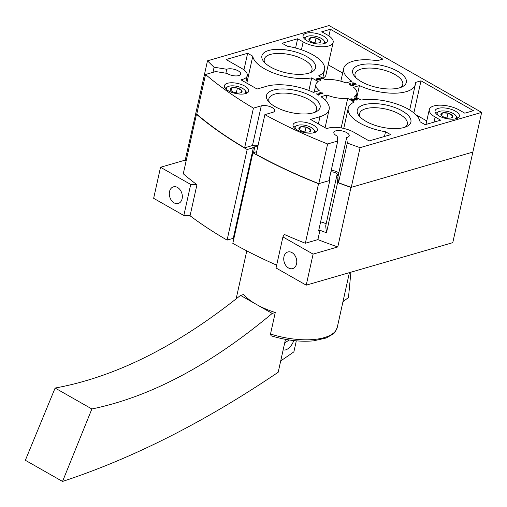 <?xml version="1.0" encoding="UTF-8"?>
<svg xmlns="http://www.w3.org/2000/svg" width="507" height="507" viewBox="0 0 507 507"><rect width="100%" height="100%" fill="white"/><g stroke="black" fill="none" stroke-linecap="round" stroke-linejoin="round"><path stroke-width="0.76" d="M352.092 82.952A2.358 0.97 -167.5 0 1 354.742 83.192A2.358 0.97 -167.5 0 1 356.117 84.435A2.358 0.97 -167.5 0 1 354.057 84.954A2.358 0.97 -167.5 0 1 354.044 85.037A2.358 0.97 -167.5 0 1 351.535 85.474A2.358 0.97 -167.5 0 1 349.437 84.016A2.358 0.97 -167.5 0 1 350.026 83.547L350.825 84.004A1.261 0.52 -167.5 0 0 350.514 84.251A1.261 0.52 -167.5 0 0 352.118 85.1A1.103 0.45 -167.5 0 0 352.866 84.834A1.103 0.45 -167.5 0 0 352.511 84.39L353.24 84.175A1.103 0.45 -167.5 0 0 355.02 84.257A1.261 0.52 -167.5 0 0 355.039 84.2A1.261 0.52 -167.5 0 0 354.304 83.535A1.261 0.52 -167.5 0 0 352.897 83.408L352.092 82.952M319.302 94.917L318.573 95.126L316.286 93.827L317.756 94.036L321.172 93.047L319.391 92.927L320.424 92.623L323.003 93.206L318.554 94.492L319.302 94.917M321.001 96.717A36.713 15.083 -167.5 0 1 329.138 109.423A36.713 15.083 -167.5 0 1 319.993 116.673L310.512 119.424L326.647 128.607L328.371 128.106A18.36 7.542 -167.5 0 1 353.791 132.207L369.121 140.933L390.675 134.685L385.523 131.75A36.713 15.083 -167.5 0 1 348.233 108.168A36.713 15.083 -167.5 0 1 354.203 102.072L347.72 98.383A20.983 8.619 -167.5 0 1 326.857 95.018L321.001 96.717M311.697 77.882A36.713 15.083 -167.5 0 1 274.407 73.338A36.713 15.083 -167.5 0 1 252.79 56.201L247.638 53.273L226.084 59.522L241.414 68.249A18.36 7.542 -167.5 0 1 247.27 75.72A18.36 7.542 -167.5 0 1 242.695 79.346L240.971 79.846L257.112 89.029L266.593 86.279A36.713 15.083 -167.5 0 1 313.37 92.375L319.226 90.677A20.983 8.619 -167.5 0 1 315.912 84.435A20.983 8.619 -167.5 0 1 318.174 81.57L311.697 77.882L308.902 90.468M351.795 81.234A36.713 15.083 -167.5 0 1 343.657 68.527A36.713 15.083 -167.5 0 1 377.322 60.72L382.842 59.123L330.393 29.267L321.774 31.77L327.307 34.92A18.36 7.542 -167.5 0 1 333.156 42.392A18.36 7.542 -167.5 0 1 321.787 46.777A18.36 7.542 -167.5 0 1 303.167 41.916L297.634 38.766L282.12 43.272L287.273 46.2A36.713 15.083 -167.5 0 1 324.562 69.789A36.713 15.083 -167.5 0 1 318.592 75.879L325.069 79.567A20.983 8.619 -167.5 0 1 345.939 82.933L351.795 81.234M361.098 100.075A36.713 15.083 -167.5 0 1 398.388 104.613A36.713 15.083 -167.5 0 1 420.005 121.75L425.158 124.684L440.678 120.184L435.145 117.035A18.36 7.542 -167.5 0 1 429.29 109.563A18.36 7.542 -167.5 0 1 440.665 105.171A18.36 7.542 -167.5 0 1 459.285 110.032L464.811 113.181L473.437 110.678L420.987 80.828L415.467 82.432A36.713 15.083 -167.5 0 1 415.347 84.422A36.713 15.083 -167.5 0 1 359.425 85.575L353.569 87.274A20.983 8.619 -167.5 0 1 356.877 93.516A20.983 8.619 -167.5 0 1 354.621 96.387L361.098 100.075M327.611 143.963A314.708 129.272 -167.5 0 1 264.876 114.633L272.722 112.358A7.865 3.232 -167.5 0 0 274.68 110.805A7.865 3.232 -167.5 0 0 270.098 106.647A7.865 3.232 -167.5 0 0 261.276 105.849L253.437 108.124A314.708 129.272 -167.5 0 1 205.55 74.491L215.684 71.55L227.098 73.388A7.865 3.232 -167.5 0 0 235.311 75.911A7.865 3.232 -167.5 0 0 240.679 74.047A7.865 3.232 -167.5 0 0 235.717 69.757A7.865 3.232 -167.5 0 0 226.762 69.263L214.093 67.222A296.348 121.731 -167.5 0 1 207.49 60.821L329.075 25.553L481.65 112.396L360.065 147.657A296.348 121.731 -167.5 0 1 347.301 143.037L346.661 137.505A7.865 3.232 -167.5 0 0 349.203 135.813A7.865 3.232 -167.5 0 0 342.219 130.952A7.865 3.232 -167.5 0 0 333.84 132.409A7.865 3.232 -167.5 0 0 337.168 136.034L337.744 141.022L327.611 143.963L318.814 183.648A314.708 129.272 -167.5 0 1 256.079 154.318L264.876 114.633M399.484 87.85A27.479 11.287 12.5 0 0 402.349 86.748A27.479 11.287 12.5 0 0 381.942 65.454A27.479 11.287 12.5 0 0 354.45 76.132A27.479 11.287 12.5 0 0 399.484 87.85M313.275 112.852A27.479 11.287 12.5 0 0 316.14 111.749A27.479 11.287 12.5 0 0 295.739 90.455A27.479 11.287 12.5 0 0 268.241 101.134A27.479 11.287 12.5 0 0 313.275 112.852M404.06 127.485A27.479 11.287 12.5 0 0 406.925 126.389A27.479 11.287 12.5 0 0 386.518 105.095A27.479 11.287 12.5 0 0 359.026 115.767A27.479 11.287 12.5 0 0 404.06 127.485M308.7 73.211A27.479 11.287 12.5 0 0 311.564 72.114A27.479 11.287 12.5 0 0 291.157 50.82A27.479 11.287 12.5 0 0 263.665 61.493A27.479 11.287 12.5 0 0 308.7 73.211M456.275 118.689A12.46 5.114 12.5 0 0 459.374 116.23A12.46 5.114 12.5 0 0 448.321 108.536A12.46 5.114 12.5 0 0 435.05 110.837A12.46 5.114 12.5 0 0 442.313 117.421A12.46 5.114 12.5 0 0 456.275 118.689M324.296 43.57A12.46 5.114 12.5 0 0 327.395 41.111A12.46 5.114 12.5 0 0 316.343 33.424A12.46 5.114 12.5 0 0 303.072 35.718A12.46 5.114 12.5 0 0 310.335 42.303A12.46 5.114 12.5 0 0 324.296 43.57M314.27 132.676A12.46 5.114 12.5 0 0 317.369 130.21A12.46 5.114 12.5 0 0 306.317 122.523A12.46 5.114 12.5 0 0 293.046 124.823A12.46 5.114 12.5 0 0 300.309 131.402A12.46 5.114 12.5 0 0 314.27 132.676M245.61 93.592A12.46 5.114 12.5 0 0 248.715 91.133A12.46 5.114 12.5 0 0 237.656 83.446A12.46 5.114 12.5 0 0 224.386 85.74A12.46 5.114 12.5 0 0 231.648 92.325A12.46 5.114 12.5 0 0 245.61 93.592M354.368 100.804L353.645 101.013L350.21 99.061L351.212 98.77L355.584 99.524A1.261 0.52 -167.5 0 0 356.776 99.258A1.261 0.52 -167.5 0 0 356.047 98.599A1.261 0.52 -167.5 0 0 354.634 98.466L353.835 98.009A2.358 0.97 -167.5 0 1 356.478 98.25A2.358 0.97 -167.5 0 1 357.853 99.499A2.358 0.97 -167.5 0 1 355.61 99.987L351.776 99.328L354.368 100.804M318.909 79.643L317.046 80.182L316.248 79.726L318.111 79.187L316.793 78.439L317.515 78.23L321.419 78.23L322.218 78.686L319.632 79.434L320.95 80.182L320.228 80.391L318.909 79.643M246.814 83.167L252.79 56.201M356.757 97.604L359.425 85.575M384.471 136.484L385.523 131.75M325.614 100.614L326.857 95.018M341.173 127.916L347.72 98.383M328.187 64.82L342.65 73.052M333.156 42.392L325.912 75.074A18.36 7.542 -167.5 0 1 322.699 78.217L324.562 69.789M415.898 114.74L426.767 120.926M299.143 129.133A6.059 2.491 12.5 0 0 299.276 129.31A6.059 2.491 12.5 0 0 303.547 131.636A6.059 2.491 12.5 0 0 309.2 131.89A6.059 2.491 12.5 0 0 309.834 131.649A6.059 2.491 12.5 0 0 310.449 129.64A6.059 2.491 12.5 0 0 306.044 127.13A6.059 2.491 12.5 0 0 300.391 126.877A6.059 2.491 12.5 0 0 299.143 129.133L300.391 126.877L306.044 127.13L310.449 129.64L309.72 131.376M230.489 90.056A6.059 2.491 12.5 0 0 230.615 90.233A6.059 2.491 12.5 0 0 234.893 92.559A6.059 2.491 12.5 0 0 240.54 92.813A6.059 2.491 12.5 0 0 241.174 92.572A6.059 2.491 12.5 0 0 241.788 90.557A6.059 2.491 12.5 0 0 237.384 88.053A6.059 2.491 12.5 0 0 231.731 87.8A6.059 2.491 12.5 0 0 230.489 90.056L231.731 87.8L237.384 88.053L241.788 90.557L241.059 92.299M309.169 40.034A6.059 2.491 12.5 0 0 309.302 40.211A6.059 2.491 12.5 0 0 313.573 42.537A6.059 2.491 12.5 0 0 319.226 42.791A6.059 2.491 12.5 0 0 319.86 42.55A6.059 2.491 12.5 0 0 320.475 40.535A6.059 2.491 12.5 0 0 316.07 38.031A6.059 2.491 12.5 0 0 310.417 37.778A6.059 2.491 12.5 0 0 309.169 40.034L310.417 37.778L316.07 38.031L320.475 40.535L319.746 42.277M441.147 115.146A6.059 2.491 12.5 0 0 441.28 115.323A6.059 2.491 12.5 0 0 445.552 117.656A6.059 2.491 12.5 0 0 451.205 117.909A6.059 2.491 12.5 0 0 451.838 117.668A6.059 2.491 12.5 0 0 452.447 115.653A6.059 2.491 12.5 0 0 448.042 113.15A6.059 2.491 12.5 0 0 442.396 112.896A6.059 2.491 12.5 0 0 441.147 115.146L442.396 112.896L448.042 113.15L452.447 115.653L451.724 117.396M253.437 108.124L244.634 147.81L252.48 145.534A7.865 3.232 -167.5 0 1 258.044 145.465M244.634 147.81A314.708 129.272 -167.5 0 1 196.754 114.17L205.55 74.491M225.894 73.198L226.762 69.263M212.959 72.343L214.093 67.222M199.587 101.406A296.348 121.731 -167.5 0 1 198.687 100.5L207.49 60.821M360.065 147.657L351.262 187.343L472.854 152.081L350.983 187.425L337.789 246.953L313.104 254.108L306.222 285.156L452.77 242.657L481.65 112.396M351.262 187.343A296.348 121.731 -167.5 0 1 338.505 182.723L347.301 143.037M338.505 182.723L337.865 177.19L346.661 137.505M331.255 170.289A7.865 3.232 -167.5 0 1 338.815 172.887M318.814 183.648L328.948 180.707L337.744 141.022M400.587 87.496A24.431 10.032 12.5 0 0 402.748 84.473A24.431 10.032 12.5 0 0 381.074 69.389A24.431 10.032 12.5 0 0 355.046 73.902A24.431 10.032 12.5 0 0 355.73 77.546M314.384 112.497A24.431 10.032 12.5 0 0 316.545 109.48A24.431 10.032 12.5 0 0 294.865 94.391A24.431 10.032 12.5 0 0 268.843 98.903A24.431 10.032 12.5 0 0 269.528 102.553M405.163 127.13A24.431 10.032 12.5 0 0 407.324 124.114A24.431 10.032 12.5 0 0 385.65 109.03A24.431 10.032 12.5 0 0 359.621 113.536A24.431 10.032 12.5 0 0 360.306 117.187M309.809 72.856A24.431 10.032 12.5 0 0 311.97 69.839A24.431 10.032 12.5 0 0 290.289 54.756A24.431 10.032 12.5 0 0 264.267 59.262A24.431 10.032 12.5 0 0 264.946 62.912M455.242 118.936A9.836 4.037 12.5 0 0 455.768 115.526A9.836 4.037 12.5 0 0 447.675 111.458A9.836 4.037 12.5 0 0 438.618 111.724A9.836 4.037 12.5 0 0 437.655 115.032M457.441 118.251A11.148 4.576 12.5 0 0 456.699 116.705L455.768 115.526M438.618 111.724L437.275 112.402A11.148 4.576 12.5 0 0 435.944 113.486M323.263 43.817A9.836 4.037 12.5 0 0 323.789 40.408A9.836 4.037 12.5 0 0 315.696 36.339A9.836 4.037 12.5 0 0 306.646 36.605A9.836 4.037 12.5 0 0 305.677 39.92M325.469 43.139A11.148 4.576 12.5 0 0 324.727 41.593L323.789 40.408M306.646 36.605L305.296 37.284A11.148 4.576 12.5 0 0 303.972 38.374M313.237 132.916A9.836 4.037 12.5 0 0 313.763 129.507A9.836 4.037 12.5 0 0 305.67 125.438A9.836 4.037 12.5 0 0 296.62 125.704A9.836 4.037 12.5 0 0 295.651 129.019M315.443 132.238A11.148 4.576 12.5 0 0 314.695 130.692L313.763 129.507M296.62 125.704L295.27 126.382A11.148 4.576 12.5 0 0 293.946 127.472M244.577 93.839A9.836 4.037 12.5 0 0 245.103 90.43A9.836 4.037 12.5 0 0 237.01 86.361A9.836 4.037 12.5 0 0 227.96 86.627A9.836 4.037 12.5 0 0 226.99 89.942M246.782 93.161A11.148 4.576 12.5 0 0 246.041 91.615L245.103 90.43M227.96 86.627L226.61 87.305A11.148 4.576 12.5 0 0 225.285 88.395M441.749 115.811L442.396 112.896M446.978 117.973L448.042 113.15M309.771 40.693L310.417 37.778M314.999 42.854L316.07 38.031M231.084 90.715L231.731 87.8M236.313 92.876L237.384 88.053M299.745 129.792L300.391 126.877M304.973 131.953L306.044 127.13M243.943 69.915L247.638 53.273M295.594 47.994L297.634 38.766M328.916 35.921L330.393 29.267M413.87 112.928L420.987 80.828M316.888 94.169L317.014 93.618M317.636 94.594L317.756 94.036M321.007 93.782L321.172 93.047M320.342 92.99L320.424 92.623M322.04 93.484L322.205 92.749M318.434 95.05L318.554 94.492M351.04 99.537L351.212 98.77M356.7 99.626A2.358 0.97 -167.5 0 1 357.232 99.974M351.655 99.885L351.776 99.328M354.957 84.568A2.358 0.97 -167.5 0 1 355.496 84.91M349.773 84.688L350.026 83.547M349.925 84.808L350.337 85.043L350.514 84.251M352.828 84.656L352.967 84.023M352.777 85.227L353.24 84.175M353.392 85.518A1.103 0.45 -167.5 0 1 352.98 85.347M317.946 79.922L318.111 79.187M317.395 78.781L317.515 78.23M318.669 79.713L318.833 78.978L318.32 78.686L319.841 78.686L319.765 79.396M321.254 78.965L321.419 78.23M319.511 79.986L319.632 79.434M318.104 79.878L318.32 78.686M319.841 78.686L318.833 78.978M296.551 263.881A8.657 6.312 73.8 0 1 292.666 268.609A8.657 6.312 73.8 0 1 284.193 262.056A8.657 6.312 73.8 0 1 287.843 251.985A8.657 6.312 73.8 0 1 294.599 255.008A8.657 6.312 73.8 0 1 296.551 263.881M182.114 198.75A8.657 6.312 73.8 0 1 178.236 203.478A8.657 6.312 73.8 0 1 169.763 196.925A8.657 6.312 73.8 0 1 173.413 186.855A8.657 6.312 73.8 0 1 180.162 189.878A8.657 6.312 73.8 0 1 182.114 198.75M350.983 187.425A296.348 121.731 -167.5 0 1 337.605 182.571L326.476 232.764L325.684 225.888L336.813 175.701L337.839 175.866L337.409 174.509A4.721 1.939 -167.5 0 0 330.919 171.803M337.605 182.571L336.813 175.701M320.582 222.022A4.721 1.939 -167.5 0 1 326.045 224.259M329.525 178.09L329.797 180.46L318.535 183.724A314.708 129.272 -167.5 0 1 252.892 152.784L256.662 151.694M326.476 232.764A296.348 121.731 -167.5 0 1 319.961 230.273L318.675 230.647L329.797 180.46M247.169 149.527L227.085 240.103L233.277 238.309L253.361 147.733L247.169 149.527A314.708 129.272 -167.5 0 1 196.475 114.252L196.754 114.17M227.085 240.103A314.708 129.272 -167.5 0 1 190.062 215.779L196.944 184.732A314.708 129.272 -167.5 0 1 183.28 173.781L196.475 114.252M186.107 161.017A296.348 121.731 -167.5 0 1 185.213 160.111L198.687 100.5M199.517 101.704A296.348 121.731 -167.5 0 1 198.408 100.582M190.062 215.779L183.832 215.5L153.646 198.319L160.529 167.272L185.213 160.111M319.961 230.273L317.889 239.615L305.341 243.252L318.535 183.724M337.789 246.953A296.348 121.731 -167.5 0 1 317.889 239.615M305.341 243.252A314.708 129.272 -167.5 0 1 284.294 234.443L282.919 236.934L313.104 254.108M276.657 265.161A314.708 129.272 -167.5 0 1 232.808 243.36L252.892 152.784M253.532 152.601L254.812 146.834A4.721 1.939 -167.5 0 1 257.733 146.846M254.812 146.834L252.594 147.303L253.361 147.733M234.101 237.542L233.416 237.688M196.944 184.732L190.714 184.453L160.529 167.272M183.832 215.5L190.714 184.453M306.222 285.156L276.036 267.981L282.919 236.934M350.895 272.202L348.486 297.514A1104.1 604.566 -60.4 0 1 342.96 301.703M270.504 334.012A52.449 21.547 12.5 0 0 337.294 327.269C335.577 331.458 334.113 333.752 332.909 334.157L326.096 338.036L313.605 340.831C300.328 342.048 286.163 340.374 271.112 335.805L270.504 334.012L275.269 312.502A52.449 21.547 -167.5 0 1 256.371 304.403A52.449 21.547 -167.5 0 1 243.671 294.516L240.527 295.385L272.215 313.421C210.335 365.148 150.218 396.994 91.875 408.972L62.538 481.447C133.056 458.22 204.942 421.818 278.197 372.239L285.485 339.348M280.707 360.921A1104.1 604.566 119.6 0 0 293.876 351.864L296.322 340.837M283.16 349.843A9.836 5.387 119.6 0 0 293.73 340.571M275.269 312.502L272.215 313.421M240.527 295.385C177.032 346.192 115.228 377.081 55.111 388.045L25.35 460.28L62.538 481.447M55.111 388.045L91.875 408.972M289.199 339.975A1104.1 604.566 -60.4 0 1 284.68 342.992M318.39 123.911L319.993 116.673M252.48 145.534L261.276 105.849M242.403 80.664L242.695 79.346M301.424 49.768L303.167 41.916M434.017 122.111L435.145 117.035M355.483 99.968L355.584 99.524M352.016 85.556L352.118 85.1M337.136 175.752L337.409 174.509M340.843 81.209L343.657 68.527M409.681 109.981L415.347 84.422M343.74 128.429L348.233 108.168M325.082 127.72L329.138 109.423M314.207 92.135L315.912 84.435M356.06 97.205L356.877 93.516M245.756 82.565L247.27 75.72M425.994 124.443L429.29 109.563M356.598 100.063L356.776 99.258M352.695 85.601L352.866 84.834M337.294 327.269L349.405 272.633M236.135 298.902L246.782 250.876"/></g></svg>
